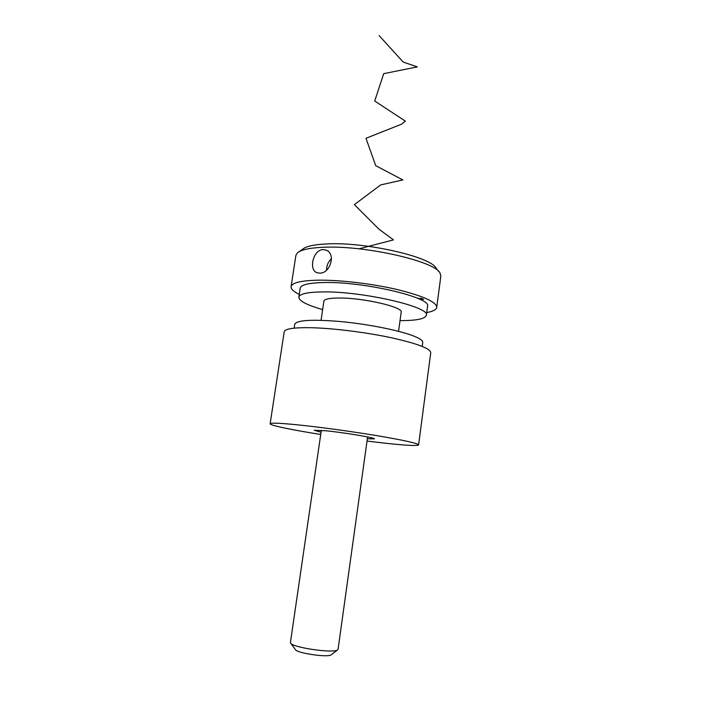 <?xml version="1.0" encoding="UTF-8"?>
<svg xmlns="http://www.w3.org/2000/svg" width="711" height="711" viewBox="0 0 711 711"><rect width="100%" height="100%" fill="white"/><g stroke="black" fill="none" stroke-linecap="round" stroke-linejoin="round"><path stroke-width="1.07" d="M319.595 273.104C330.491 273.744 336.374 252.956 325.647 249.996L323.096 249.614C312.964 249.588 308.245 270.722 317.444 272.811L319.595 273.104M299.118 251.685L302.628 249.241C306.139 246.264 314.298 244.486 327.096 243.909C365.543 241.802 431.453 256.947 436.074 268.234L438.767 271.558M426.707 312.573C432.946 311.445 436.278 309.712 436.714 307.392L440.838 276.064L440.047 273.14C435.39 261.319 364.574 245.126 323.443 247.277C309.774 247.855 301.117 249.712 297.456 252.84L295.874 255.427L291.101 286.666C290.861 289.022 293.581 291.608 299.26 294.434M436.714 307.392C436.456 301.979 423.365 296.043 397.413 289.581C372.466 283.725 340.276 279.912 318.537 280.178C301.1 280.543 291.954 282.711 291.101 286.666M418.166 298.531L417.49 298.238M417.241 298.131L419.321 298.549L419.152 298.976M420.548 298.14L423.632 299.295L421.587 299.287L422.983 299.171L420.477 298.816L421.872 298.7L420.548 298.14M331.522 258.591C328.215 261.71 326.562 265.567 326.545 270.144M419.126 298.478L418.397 298.629M367.338 438.785L374.421 438.838C375.737 437.852 344.275 432.59 325.762 430.75L314.244 430.271L321.052 432.199M367.027 441.069L386.508 443.353C406.692 445.513 417.384 446.028 418.592 444.899L430.75 352.638C430.333 348.479 417.01 343.475 390.801 337.627C365.605 332.277 333.21 328.26 311.445 327.727C293.99 327.416 284.915 328.766 284.204 331.779L270.136 423.774C269.736 425.347 292.017 429.942 320.723 434.474M418.592 444.899C417.819 443.335 404.052 440.278 377.292 435.719C351.59 431.435 318.786 426.973 296.976 424.778C279.494 423.063 270.544 422.725 270.136 423.774M398.569 331.326L401.182 312.191C403.67 307.152 363.294 297.749 339.049 298.007C329.451 298.06 324.394 299.118 323.869 301.188L321.052 320.288M400.035 320.59C416.344 320.67 425.116 318.91 426.342 315.311L427.542 306.317C432.128 297.705 364.539 281.574 324.483 282.525C309.081 282.809 300.984 284.702 300.202 288.195L298.842 297.162C299.02 300.966 306.948 305.108 322.634 309.578M426.342 315.311C430.884 307.125 363.161 291.279 323.096 291.91C307.685 292.088 299.607 293.839 298.842 297.162M294.15 328.162L294.745 324.207C296.789 320.128 311.969 319.23 340.276 321.523C366.912 324.003 397.449 329.984 412.211 335.468C419.446 338.178 422.947 340.498 422.734 342.418L422.21 346.39M331.362 654.689L331.068 654.911C327.807 657.595 297.98 653.347 295.589 649.863L295.367 649.57M321.328 430.333L290.426 642.522L290.79 643.331C293.794 647.774 333.379 653.409 337.503 649.978L338.072 649.303L367.605 436.918M358.948 248.832L393.476 239.874L379.025 229.244L354.38 204.635L380.661 184.922L402.888 179.945L375.701 165.645L365.969 138.29L401.431 124.238L405.386 121.137L374.724 101.033L383.7 73.66L417.357 66.896L403.199 62.053L379.079 35.55M326.767 250.476L325.647 249.996M331.068 654.911L337.503 649.978M295.589 649.863L290.79 643.331"/></g></svg>
